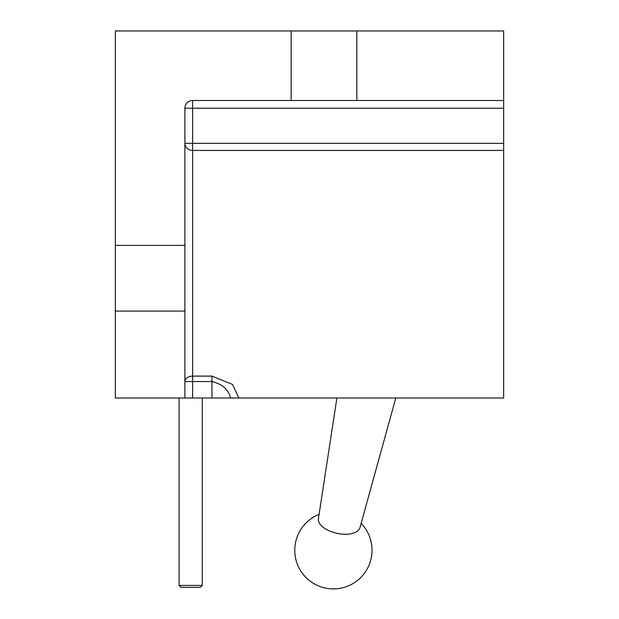 <?xml version="1.0" encoding="UTF-8"?>
<svg xmlns="http://www.w3.org/2000/svg" width="619" height="619" viewBox="0 0 619 619"><rect width="100%" height="100%" fill="white"/><g stroke="black" fill="none" stroke-linecap="round" stroke-linejoin="round"><path stroke-width="0.93" d="M356.83 30.95L503.657 30.95L503.657 150.432L192.617 150.432L192.617 376.112L211.938 376.112L232.496 384.407L238.857 398.009L230.469 398.009C228.581 389.568 222.407 384.082 211.938 381.552L192.617 381.552L192.617 398.009L115.343 398.009L115.343 30.95L291.147 30.95L291.147 100.495L356.83 100.495L356.83 30.95L291.147 30.95M503.657 108.224L184.895 108.224A7.73 7.73 0 0 1 192.617 100.495L291.147 100.495M230.469 398.009L192.617 398.009M503.657 150.432L503.657 398.009L238.857 398.009M503.657 100.495L356.83 100.495M184.895 108.224L184.895 398.009M184.895 311.078L115.343 311.078M184.895 245.387L115.343 245.387M395.796 398.009L359.949 527.69A21.247 10.624 -167.9 0 1 337.022 533.33A21.247 10.624 -167.9 0 1 318.406 518.799L336.898 398.009M202.281 585.404L200.347 587.338L181.027 587.338L179.1 585.404L202.281 585.404L202.281 398.009M211.938 376.112L211.938 398.009M192.617 376.112L192.617 381.552L184.895 381.552A7.73 5.439 0 0 1 192.617 376.112M192.617 100.495L192.617 150.432A7.73 7.103 0 0 1 184.895 143.329L503.657 143.329M319.087 514.381A38.641 38.641 0 0 0 325.315 588.05A38.641 38.641 0 0 0 361.14 523.38M179.1 398.009L179.1 585.404"/></g></svg>
